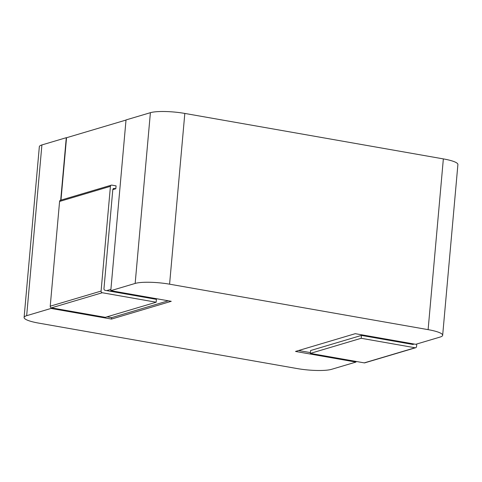 <?xml version="1.0" encoding="UTF-8"?>
<svg xmlns="http://www.w3.org/2000/svg" width="482" height="482" viewBox="0 0 482 482"><rect width="100%" height="100%" fill="white"/><g stroke="black" fill="none" stroke-linecap="round" stroke-linejoin="round"><path stroke-width="0.72" d="M110.902 289.369L106.727 290.61L105.148 290.333A1.464 1.307 -106.6 0 1 103.961 288.67L112.8 189.661A1.464 1.307 -106.6 0 1 114.24 188.462L115.819 188.739L116.078 185.865L111.872 185.13A1.464 1.307 73.4 0 0 110.426 186.329L101.081 291.074A1.464 1.307 73.4 0 0 102.268 292.743L156.156 302.22L105.305 317.337L51.417 307.859A1.464 1.307 -106.6 0 1 50.23 306.19L101.081 291.074M156.156 302.22L156.409 299.352L106.727 290.61M168.296 300.792L111.631 317.638L107.016 316.825M60.973 200.126L66.54 137.738L126.013 120.06M115.819 188.739L112.8 189.637M41.904 144.937L26.667 315.686A25.871 4.76 -174.9 0 0 24.1 317.463L39.337 146.715A25.871 4.76 5.1 0 1 41.904 144.937L66.281 137.689L60.702 200.205M51.098 307.757L51.038 308.438L26.667 315.686M135.159 283.434L110.788 290.676L126.025 119.928L150.396 112.686A25.871 4.76 5.1 0 1 184.823 113.433L169.586 284.181A25.871 4.76 -174.9 0 0 135.159 283.434L150.396 112.686M24.1 317.463A25.871 4.76 -174.9 0 0 38.65 323.103L297.177 368.567A25.871 4.76 -174.9 0 0 331.604 369.314L355.975 362.072L295.514 351.438L355.258 333.677L415.719 344.311L440.096 337.063A25.871 4.76 -174.9 0 0 442.663 335.285A25.871 4.76 -174.9 0 0 428.112 329.646L443.35 158.897L184.823 113.433M443.35 158.897A25.871 4.76 5.1 0 1 457.9 164.537L442.663 335.285M110.788 290.676L171.249 301.31L111.499 319.072L51.038 308.438M428.112 329.646L169.586 284.181M361.452 335.412L310.607 350.528L310.348 353.396L361.199 338.28L361.452 335.412L412.713 344.425A1.464 1.307 -106.6 0 0 413.863 343.985M412.508 343.744L411.14 344.148M298.593 350.522L310.42 352.601M356.029 361.434L355.975 362.072M364.241 362.874L415.086 347.763A1.464 1.307 73.4 0 0 415.635 347.733L364.784 362.844A1.464 1.307 -106.6 0 1 364.241 362.874L310.348 353.396M415.086 347.763L361.199 338.28M416.755 344.003L416.532 346.558A1.464 1.307 73.4 0 1 415.635 347.733M111.631 317.638L111.499 319.072M110.426 186.329L59.581 201.446L50.23 306.19M59.581 201.446A1.464 1.307 -106.6 0 1 60.479 200.271L111.324 185.16M102.268 292.743L51.417 307.859M114.24 188.462L113.222 188.763"/></g></svg>
